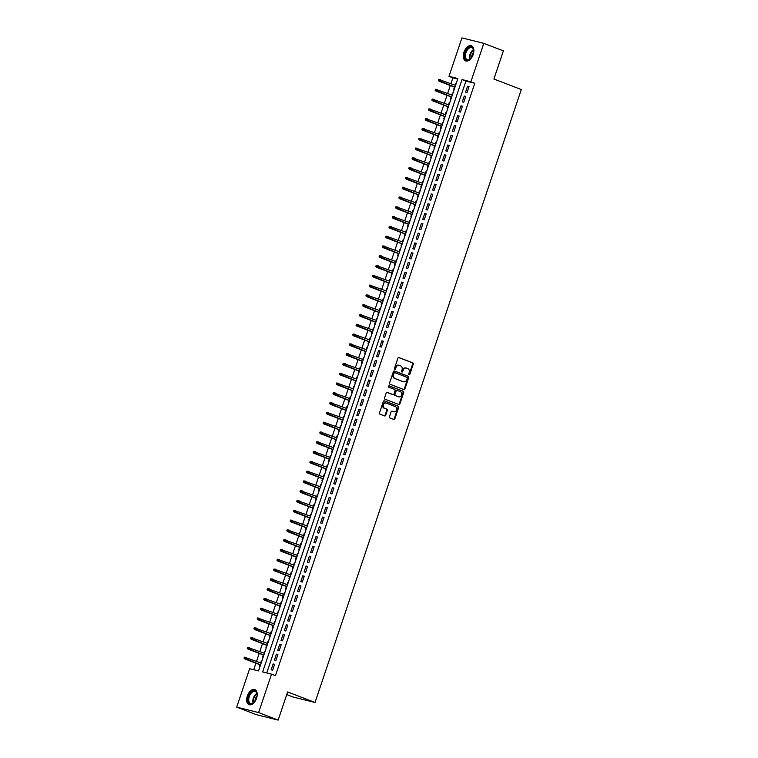 <?xml version="1.0" encoding="UTF-8"?>
<svg xmlns="http://www.w3.org/2000/svg" width="758" height="758" viewBox="0 0 758 758"><rect width="100%" height="100%" fill="white"/><g stroke="black" fill="none" stroke-linecap="round" stroke-linejoin="round"><path stroke-width="1.14" d="M409.055 374.822A0.711 0.578 104 0 0 409.813 374.357L413.252 364.143A1.014 0.824 104 0 0 412.807 362.892L398.983 357.577A1.014 0.824 104 0 0 397.893 358.24L394.454 368.454A0.711 0.578 104 0 0 395.534 368.862L395.979 367.545A3.25 2.625 104 0 1 399.22 365.337A3.25 2.625 104 0 1 399.466 365.413L400.622 365.858A3.25 2.625 104 0 1 402.043 369.876L401.598 371.202A0.711 0.578 104 0 0 402.678 371.609L403.123 370.292A3.25 2.625 104 0 1 406.364 368.085A3.25 2.625 104 0 1 406.61 368.161L407.766 368.606A3.25 2.625 104 0 1 409.187 372.623L408.742 373.95A0.711 0.578 104 0 0 409.055 374.822M408.837 374.66A0.711 0.578 104 0 0 409.225 374.215L412.665 364.001A1.014 0.824 104 0 0 412.219 362.741L398.67 357.539M394.548 369.174A0.711 0.578 104 0 0 394.937 368.72L395.382 367.393L395.979 367.545M401.693 371.913A0.711 0.578 104 0 0 402.081 371.467L402.526 370.141L403.123 370.292M247.326 695.977A8.073 4.728 111 0 1 254.83 689.591A8.073 4.728 111 0 1 256.555 698.27A8.073 4.728 111 0 1 249.041 704.656A8.073 4.728 111 0 1 247.326 695.977M463.972 52.207A8.073 4.728 111 0 1 471.485 45.821A8.073 4.728 111 0 1 473.2 54.51A8.073 4.728 111 0 1 465.687 60.886A8.073 4.728 111 0 1 463.972 52.207M389.451 416.701A1.014 0.824 104 0 0 389.896 417.961L393.772 419.449A1.014 0.824 104 0 0 394.871 418.786L398.68 407.444A1.014 0.824 104 0 0 398.234 406.184L384.41 400.868A1.014 0.824 104 0 0 383.321 401.541L379.502 412.883A1.014 0.824 104 0 0 379.947 414.133L384.638 415.934A1.014 0.824 104 0 0 385.727 415.27L387.357 410.419A1.014 0.824 104 0 0 386.912 409.159L384.59 408.268A2.719 2.198 104 0 1 383.359 405.037A2.719 2.198 104 0 1 386.116 403.057A2.719 2.198 104 0 1 386.324 403.123L395.42 406.629A2.719 2.198 104 0 1 396.652 409.86A2.719 2.198 104 0 1 393.904 411.831A2.719 2.198 104 0 1 393.696 411.765L392.18 411.187A1.014 0.824 104 0 0 391.081 411.85L389.451 416.701M483.812 43.358L503.378 50.871L493.903 79.022L521.296 89.558L315.025 702.476L287.633 691.95L278.158 720.1L258.601 712.577L236.704 707.129L249.638 668.698L258.516 670.906L457.87 78.538L448.992 76.331L461.925 37.9L483.812 43.358L470.879 81.788L462.01 79.571L262.656 671.939L271.535 674.146L258.601 712.577M271.535 674.146L275.448 675.653L474.792 83.285L470.879 81.788M403.834 389.565A1.014 0.824 104 0 0 404.924 388.892L408.742 377.55A1.014 0.824 104 0 0 408.297 376.3L394.473 370.984A1.014 0.824 104 0 0 393.383 371.647L389.565 382.989A1.014 0.824 104 0 0 390.01 384.249L403.834 389.565M403.711 392.502L399.892 403.843A1.014 0.824 104 0 1 398.803 404.507L384.979 399.191A1.014 0.824 104 0 1 384.533 397.931L386.173 393.08A1.014 0.824 104 0 1 387.262 392.417L392.862 394.567A1.014 0.824 104 0 0 393.961 393.904L395.041 390.683A1.014 0.824 104 0 0 394.596 389.432L388.759 387.186A0.711 0.578 104 0 1 389.214 385.841L403.265 391.242A1.014 0.824 104 0 1 403.711 392.502L403.123 392.35L399.305 403.692L399.892 403.843M260.657 662.89L261.302 660.985L261.794 661.175M260.022 664.785L259.321 666.86L259.833 666.993M263.955 653.102L264.599 651.198L265.082 651.387M263.32 654.988L262.619 657.072L263.13 657.195M267.252 643.305L267.896 641.401L268.379 641.59M266.617 645.2L265.916 647.275L266.428 647.408M270.549 633.517L271.184 631.613L271.677 631.802M269.914 635.403L269.213 637.487L269.715 637.611M273.837 623.73L274.481 621.825L274.974 622.005M273.202 625.615L272.501 627.7L273.013 627.823M277.134 613.933L277.779 612.028L278.262 612.218M276.499 615.828L275.798 617.903L276.31 618.035M280.432 604.145L281.076 602.24L281.559 602.43M279.797 606.03L279.096 608.115L279.607 608.238M283.729 594.348L284.364 592.453L284.856 592.633M283.094 596.243L282.393 598.327L282.895 598.45M287.026 584.56L287.661 582.656L288.154 582.845M286.382 586.455L285.69 588.53L286.192 588.663M290.314 574.772L290.958 572.868L291.442 573.057M289.679 576.658L288.978 578.742L289.49 578.866M293.611 564.975L294.256 563.071L294.739 563.26M292.976 566.87L292.275 568.945L292.787 569.078M296.909 555.188L297.543 553.283L298.036 553.473M296.274 557.083L295.573 559.158L296.075 559.281M300.206 545.4L300.841 543.495L301.333 543.685M299.562 547.285L298.87 549.37L299.372 549.493M303.494 535.603L304.138 533.698L304.621 533.888M302.859 537.498L302.158 539.573L302.669 539.705M306.791 525.815L307.435 523.911L307.919 524.1M306.156 527.701L305.455 529.785L305.967 529.908M310.088 516.027L310.733 514.123L311.216 514.303M309.454 517.913L308.752 519.997L309.264 520.121M313.386 506.23L314.02 504.326L314.513 504.515M312.751 508.125L312.05 510.2L312.552 510.333M316.673 496.443L317.318 494.538L317.81 494.728M316.039 498.328L315.337 500.413L315.849 500.536M319.971 486.645L320.615 484.75L321.098 484.93M319.336 488.54L318.635 490.625L319.146 490.748M323.268 476.858L323.912 474.953L324.396 475.143M322.633 478.753L321.932 480.828L322.444 480.96M326.565 467.07L327.2 465.166L327.693 465.355M325.931 468.956L325.229 471.04L325.732 471.163M329.863 457.273L330.497 455.369L330.99 455.558M329.218 459.168L328.517 461.243L329.029 461.376M333.15 447.485L333.795 445.581L334.278 445.77M332.516 449.371L331.815 451.455L332.326 451.579M336.448 437.698L337.092 435.793L337.575 435.983M335.813 439.583L335.112 441.668L335.623 441.791M339.745 427.9L340.38 425.996L340.873 426.185M339.11 429.795L338.409 431.87L338.911 432.003M343.042 418.113L343.677 416.208L344.17 416.398M342.398 419.998L341.706 422.083L342.209 422.206M346.33 408.325L346.974 406.421L347.458 406.601M345.695 410.211L344.994 412.295L345.506 412.418M349.627 398.528L350.272 396.624L350.755 396.813M348.993 400.423L348.292 402.498L348.803 402.631M352.925 388.74L353.56 386.836L354.052 387.025M352.29 390.626L351.589 392.71L352.091 392.834M356.222 378.943L356.857 377.048L357.35 377.228M355.587 380.838L354.886 382.923L355.388 383.046M359.51 369.155L360.154 367.251L360.647 367.44M358.875 371.05L358.174 373.125L358.686 373.258M362.807 359.368L363.452 357.463L363.935 357.653M362.172 361.253L361.471 363.338L361.983 363.461M366.105 349.571L366.749 347.666L367.232 347.856M365.47 351.466L364.769 353.541L365.28 353.673M369.402 339.783L370.037 337.879L370.529 338.068M368.767 341.669L368.066 343.753L368.568 343.876M372.69 329.995L373.334 328.091L373.827 328.271M372.055 331.881L371.354 333.965L371.865 334.089M375.987 320.198L376.631 318.294L377.114 318.483M375.352 322.093L374.651 324.168L375.163 324.301M379.284 310.41L379.929 308.506L380.412 308.696M378.649 312.296L377.948 314.381L378.46 314.504M382.582 300.623L383.216 298.718L383.709 298.898M381.947 302.508L381.246 304.593L381.748 304.716M385.879 290.826L386.514 288.921L387.006 289.111M385.235 292.721L384.543 294.796L385.045 294.928M389.167 281.038L389.811 279.134L390.294 279.323M388.532 282.924L387.831 285.008L388.342 285.131M392.464 271.241L393.108 269.336L393.591 269.526M391.829 273.136L391.128 275.22L391.64 275.344M395.761 261.453L396.396 259.549L396.889 259.738M395.126 263.348L394.425 265.423L394.927 265.556M399.059 251.665L399.693 249.761L400.186 249.951M398.414 253.551L397.723 255.636L398.225 255.759M402.346 241.868L402.991 239.964L403.474 240.153M401.712 243.763L401.01 245.838L401.522 245.971M405.644 232.081L406.288 230.176L406.771 230.366M405.009 233.966L404.308 236.051L404.819 236.174M408.941 222.293L409.585 220.388L410.069 220.569M408.306 224.178L407.605 226.263L408.117 226.386M412.238 212.496L412.873 210.591L413.366 210.781M411.603 214.391L410.902 216.466L411.404 216.599M415.526 202.708L416.17 200.804L416.663 200.993M414.891 204.594L414.19 206.678L414.702 206.801M418.823 192.911L419.468 191.016L419.951 191.196M418.189 194.806L417.487 196.891L417.999 197.014M422.121 183.123L422.765 181.219L423.248 181.408M421.486 185.018L420.785 187.093L421.296 187.226M425.418 173.336L426.053 171.431L426.546 171.621M424.783 175.221L424.082 177.306L424.584 177.429M428.715 163.538L429.35 161.634L429.843 161.824M428.071 165.434L427.37 167.509L427.882 167.641M432.003 153.751L432.647 151.846L433.131 152.036M431.368 155.636L430.667 157.721L431.179 157.844M435.3 143.963L435.945 142.059L436.428 142.248M434.666 145.849L433.964 147.933L434.476 148.056M438.598 134.166L439.233 132.262L439.725 132.451M437.963 136.061L437.262 138.136L437.764 138.269M441.895 124.378L442.53 122.474L443.023 122.663M441.251 126.264L440.559 128.348L441.061 128.472M445.183 114.591L445.827 112.686L446.31 112.866M444.548 116.476L443.847 118.561L444.359 118.684M448.48 104.793L449.124 102.889L449.608 103.079M447.845 106.688L447.144 108.764L447.656 108.896M451.777 95.006L452.412 93.101L452.905 93.291M451.143 96.891L450.441 98.976L450.944 99.099M467.051 92.504L469.022 86.63L467.544 86.26L465.564 92.135L467.051 92.504M463.754 102.292L465.725 96.418L464.247 96.048L462.276 101.923L463.754 102.292M460.457 112.08L462.437 106.205L460.959 105.836L458.978 111.71L460.457 112.08M457.159 121.877L459.14 116.002L457.661 115.633L455.681 121.507L457.159 121.877M453.862 131.665L455.842 125.79L454.364 125.421L452.384 131.295L453.862 131.665M450.574 141.452L452.545 135.578L451.067 135.208L449.096 141.092L450.574 141.452M447.277 151.249L449.257 145.375L447.779 145.005L445.799 150.88L447.277 151.249M443.98 161.037L445.96 155.163L444.482 154.793L442.501 160.668L443.98 161.037M440.682 170.825L442.663 164.95L441.184 164.59L439.204 170.465L440.682 170.825M437.394 180.622L439.365 174.747L437.887 174.378L435.916 180.252L437.394 180.622M434.097 190.41L436.077 184.535L434.59 184.166L432.619 190.04L434.097 190.41M430.8 200.207L432.78 194.332L431.302 193.963L429.322 199.837L430.8 200.207M427.503 209.994L429.483 204.12L428.005 203.75L426.024 209.625L427.503 209.994M424.215 219.782L426.185 213.908L424.707 213.538L422.727 219.413L424.215 219.782M420.917 229.579L422.888 223.705L421.41 223.335L419.439 229.21L420.917 229.579M417.62 239.367L419.6 233.492L418.122 233.123L416.142 238.997L417.62 239.367M414.323 249.155L416.303 243.28L414.825 242.92L412.845 248.795L414.323 249.155M411.035 258.952L413.006 253.077L411.528 252.708L409.547 258.582L411.035 258.952M407.738 268.739L409.708 262.865L408.23 262.495L406.26 268.37L407.738 268.739M404.44 278.537L406.421 272.662L404.943 272.293L402.962 278.167L404.44 278.537M401.143 288.324L403.123 282.45L401.645 282.08L399.665 287.955L401.143 288.324M397.846 298.112L399.826 292.237L398.348 291.868L396.368 297.742L397.846 298.112M394.558 307.909L396.529 302.035L395.051 301.665L393.08 307.54L394.558 307.909M391.261 317.697L393.241 311.822L391.753 311.453L389.783 317.327L391.261 317.697M387.963 327.484L389.944 321.61L388.466 321.24L386.485 327.115L387.963 327.484M384.666 337.282L386.646 331.407L385.168 331.038L383.188 336.912L384.666 337.282M381.378 347.069L383.349 341.195L381.871 340.825L379.9 346.7L381.378 347.069M378.081 356.857L380.061 350.982L378.574 350.622L376.603 356.497L378.081 356.857M374.784 366.654L376.764 360.78L375.286 360.41L373.306 366.285L374.784 366.654M371.486 376.442L373.467 370.567L371.989 370.198L370.008 376.072L371.486 376.442M368.199 386.239L370.169 380.364L368.691 379.995L366.711 385.869L368.199 386.239M364.901 396.027L366.872 390.152L365.394 389.783L363.423 395.657L364.901 396.027M361.604 405.814L363.584 399.94L362.106 399.57L360.126 405.445L361.604 405.814M358.307 415.611L360.287 409.737L358.809 409.367L356.829 415.242L358.307 415.611M355.019 425.399L356.99 419.525L355.511 419.155L353.531 425.03L355.019 425.399M351.721 435.187L353.692 429.312L352.214 428.943L350.243 434.817L351.721 435.187M348.424 444.984L350.404 439.109L348.926 438.74L346.946 444.614L348.424 444.984M345.127 454.772L347.107 448.897L345.629 448.528L343.649 454.402L345.127 454.772M341.83 464.559L343.81 458.685L342.332 458.325L340.351 464.199L341.83 464.559M338.542 474.356L340.513 468.482L339.034 468.112L337.064 473.987L338.542 474.356M335.244 484.144L337.225 478.27L335.737 477.9L333.766 483.775L335.244 484.144M331.947 493.941L333.927 488.067L332.449 487.697L330.469 493.572L331.947 493.941M328.65 503.729L330.63 497.854L329.152 497.485L327.172 503.359L328.65 503.729M325.362 513.517L327.333 507.642L325.855 507.273L323.874 513.147L325.362 513.517M322.065 523.314L324.036 517.439L322.557 517.07L320.587 522.944L322.065 523.314M318.767 533.101L320.748 527.227L319.27 526.857L317.289 532.732L318.767 533.101M315.47 542.889L317.45 537.015L315.972 536.655L313.992 542.529L315.47 542.889M312.182 552.686L314.153 546.812L312.675 546.442L310.695 552.317L312.182 552.686M308.885 562.474L310.856 556.599L309.378 556.23L307.407 562.104L308.885 562.474M305.588 572.271L307.568 566.387L306.09 566.027L304.11 571.902L305.588 572.271M302.29 582.059L304.271 576.184L302.793 575.815L300.812 581.689L302.29 582.059M298.993 591.846L300.973 585.972L299.495 585.602L297.515 591.477L298.993 591.846M295.705 601.644L297.676 595.769L296.198 595.4L294.227 601.274L295.705 601.644M292.408 611.431L294.388 605.557L292.901 605.187L290.93 611.062L292.408 611.431M289.111 621.219L291.091 615.344L289.613 614.975L287.633 620.849L289.111 621.219M285.813 631.016L287.794 625.142L286.316 624.772L284.335 630.647L285.813 631.016M282.526 640.804L284.496 634.929L283.018 634.56L281.047 640.434L282.526 640.804M279.228 650.591L281.209 644.717L279.721 644.357L277.75 650.231L279.228 650.591M275.931 660.389L277.911 654.514L276.433 654.145L274.453 660.019L275.931 660.389M474.792 83.285L465.924 81.078L266.731 672.952M273.136 663.932L271.156 669.807L272.634 670.176L274.614 664.302L273.136 663.932L274.557 664.482M457.699 79.031L452.905 77.837L450.953 83.626M450.318 85.521L447.656 93.423M447.021 95.309L444.368 103.211M443.733 105.106L441.071 112.999M440.436 114.894L437.773 122.796M437.139 124.682L434.476 132.584M433.841 134.479L431.188 142.381M430.544 144.266L427.891 152.168M427.256 154.054L424.594 161.956M423.959 163.851L421.296 171.753M420.662 173.639L418.009 181.541M417.364 183.436L414.711 191.329M414.076 193.224L411.414 201.126M410.779 203.011L408.117 210.913M407.482 212.809L404.819 220.711M404.185 222.596L401.532 230.498M400.897 232.384L398.234 240.286M397.599 242.181L394.937 250.083M394.302 251.969L391.64 259.871M391.005 261.756L388.352 269.659M387.708 271.554L385.055 279.456M384.42 281.341L381.757 289.243M381.122 291.138L378.46 299.031M377.825 300.926L375.172 308.828M374.528 310.714L371.875 318.616M371.24 320.511L368.577 328.413M367.943 330.299L365.28 338.201M364.645 340.086L361.983 347.988M361.348 349.883L358.695 357.785M358.06 359.671L355.398 367.573M354.763 369.468L352.1 377.361M351.466 379.256L348.803 387.158M348.168 389.044L345.515 396.946M344.881 398.841L342.218 406.733M341.583 408.628L338.921 416.53M338.286 418.416L335.623 426.318M334.989 428.213L332.336 436.115M331.691 438.001L329.038 445.903M328.404 447.788L325.741 455.691M325.106 457.586L322.444 465.488M321.809 467.373L319.156 475.275M318.512 477.17L315.859 485.063M315.224 486.958L312.561 494.86M311.926 496.746L309.264 504.648M308.629 506.543L305.967 514.445M305.332 516.331L302.679 524.233M302.044 526.118L299.382 534.02M298.747 535.915L296.084 543.818M295.449 545.703L292.787 553.605M292.152 555.491L289.499 563.393M288.864 565.288L286.202 573.19M285.567 575.076L282.905 582.978M282.27 584.873L279.607 592.765M278.972 594.66L276.319 602.563M275.675 604.448L273.022 612.35M272.387 614.245L269.725 622.147M269.09 624.033L266.428 631.935M265.793 633.821L263.14 641.723M262.495 643.618L259.842 651.52M259.208 653.405L256.545 661.308M255.91 663.193L253.722 669.712M456.221 83.437L455.71 83.314L455.075 85.209M454.44 87.104L453.739 89.188L454.241 89.311M452.412 93.101L452.924 93.225M449.124 102.889L449.627 103.022M445.827 112.686L446.339 112.809M442.53 122.474L443.042 122.597M439.233 132.262L439.744 132.394M435.945 142.059L436.447 142.182M432.647 151.846L433.159 151.97M429.35 161.634L429.862 161.767M426.053 171.431L426.565 171.554M422.765 181.219L423.267 181.352M419.468 191.016L419.97 191.139M416.17 200.804L416.682 200.927M412.873 210.591L413.385 210.724M409.585 220.388L410.087 220.512M406.288 230.176L406.79 230.299M402.991 239.964L403.502 240.097M399.693 249.761L400.205 249.884M396.396 259.549L396.908 259.672M393.108 269.336L393.61 269.469M389.811 279.134L390.323 279.257M386.514 288.921L387.025 289.054M383.216 298.718L383.728 298.841M379.929 308.506L380.431 308.629M376.631 318.294L377.143 318.426M373.334 328.091L373.846 328.214M370.037 337.879L370.548 338.002M366.749 347.666L367.251 347.799M363.452 357.463L363.954 357.587M360.154 367.251L360.666 367.384M356.857 377.048L357.369 377.171M353.56 386.836L354.071 386.959M350.272 396.624L350.774 396.756M346.974 406.421L347.486 406.544M343.677 416.208L344.189 416.332M340.38 425.996L340.892 426.129M337.092 435.793L337.594 435.916M333.795 445.581L334.306 445.704M330.497 455.369L331.009 455.501M327.2 465.166L327.712 465.289M323.912 474.953L324.415 475.086M320.615 484.75L321.117 484.874M317.318 494.538L317.829 494.661M314.02 504.326L314.532 504.458M310.733 514.123L311.235 514.246M307.435 523.911L307.938 524.034M304.138 533.698L304.65 533.831M300.841 543.495L301.352 543.619M297.543 553.283L298.055 553.406M294.256 563.071L294.758 563.203M290.958 572.868L291.47 572.991M287.661 582.656L288.173 582.788M284.364 592.453L284.875 592.576M281.076 602.24L281.578 602.364M277.779 612.028L278.29 612.161M274.481 621.825L274.993 621.948M271.184 631.613L271.696 631.736M267.896 641.401L268.398 641.533M264.599 651.198L265.101 651.321M261.302 660.985L261.813 661.118M286.751 694.574L293.128 697.028L315.025 702.476M278.158 720.1L256.27 714.642L236.704 707.129M452.905 77.837L448.992 76.331M465.924 81.078L462.01 79.571M455.71 83.314L456.202 83.494M467.544 86.26L468.965 86.8M464.247 96.048L465.668 96.598M460.959 105.836L462.371 106.385M457.661 115.633L459.083 116.173M454.364 125.421L455.785 125.97M451.067 135.208L452.488 135.758M447.779 145.005L449.191 145.545M444.482 154.793L445.903 155.343M441.184 164.59L442.606 165.13M437.887 174.378L439.308 174.927M434.59 184.166L436.011 184.715M431.302 193.963L432.714 194.503M428.005 203.75L429.426 204.3M424.707 213.538L426.129 214.088M421.41 223.335L422.831 223.875M418.122 233.123L419.534 233.672M414.825 242.92L416.246 243.46M411.528 252.708L412.949 253.248M408.23 262.495L409.652 263.045M404.943 272.293L406.354 272.833M401.645 282.08L403.066 282.63M398.348 291.868L399.769 292.417M395.051 301.665L396.472 302.205M391.753 311.453L393.175 312.002M388.466 321.24L389.887 321.79M385.168 331.038L386.589 331.578M381.871 340.825L383.292 341.375M378.574 350.622L379.995 351.162M375.286 360.41L376.698 360.96M371.989 370.198L373.41 370.747M368.691 379.995L370.112 380.535M365.394 389.783L366.815 390.332M362.106 399.57L363.518 400.12M358.809 409.367L360.23 409.907M355.511 419.155L356.933 419.705M352.214 428.943L353.635 429.492M348.926 438.74L350.338 439.28M345.629 448.528L347.05 449.077M342.332 458.325L343.753 458.865M339.034 468.112L340.456 468.662M335.737 477.9L337.158 478.45M332.449 487.697L333.871 488.237M329.152 497.485L330.573 498.034M325.855 507.273L327.276 507.822M322.557 517.07L323.979 517.61M319.27 526.857L320.681 527.407M315.972 536.655L317.394 537.195M312.675 546.442L314.096 546.982M309.378 556.23L310.799 556.779M306.09 566.027L307.502 566.567M302.793 575.815L304.214 576.364M299.495 585.602L300.917 586.152M296.198 595.4L297.619 595.94M292.901 605.187L294.322 605.737M289.613 614.975L291.034 615.524M286.316 624.772L287.737 625.312M283.018 634.56L284.44 635.109M279.721 644.357L281.142 644.897M276.433 654.145L277.845 654.685M406.023 368.009A3.25 2.625 104 0 0 405.767 367.933A3.25 2.625 104 0 0 402.526 370.141M398.879 365.271A3.25 2.625 104 0 0 398.632 365.185A3.25 2.625 104 0 0 395.382 367.393M403.559 389.451A1.014 0.824 104 0 0 404.336 388.75L408.155 377.408A1.014 0.824 104 0 0 407.709 376.148L394.16 370.946M407.311 378.195A0.711 0.578 104 0 0 406.999 377.323L394.861 372.652A0.711 0.578 104 0 0 394.103 373.116L393.629 374.509A3.25 2.625 104 0 0 395.051 378.536L403.351 381.719A3.25 2.625 104 0 0 403.597 381.805A3.25 2.625 104 0 0 406.838 379.587L407.311 378.195M394.757 372.623L394.274 372.51A0.711 0.578 104 0 0 393.506 372.974L394.103 373.116M403.265 381.7A3.25 2.625 104 0 1 403.01 381.653A3.25 2.625 104 0 1 402.754 381.577L394.463 378.384A3.25 2.625 104 0 1 393.042 374.367L393.506 372.974M398.528 404.402A1.014 0.824 104 0 0 399.305 403.692M386.95 392.369L392.274 394.425A1.014 0.824 104 0 0 392.436 394.463M388.949 385.813L403.265 391.242M398.689 396.804A2.719 2.198 104 0 0 398.897 396.87A2.719 2.198 104 0 0 401.645 394.899A2.719 2.198 104 0 0 400.413 391.668L397.211 390.436A1.014 0.824 104 0 0 396.121 391.1L395.032 394.321A1.014 0.824 104 0 0 395.477 395.572L398.092 396.661A2.719 2.198 104 0 0 398.301 396.728A2.719 2.198 104 0 0 398.519 396.766M397.05 390.389L396.614 390.285A1.014 0.824 104 0 0 395.524 390.948L396.121 391.1M398.092 396.661L394.89 395.43A1.014 0.824 104 0 1 394.444 394.169L395.524 390.948M403.123 392.35A1.014 0.824 104 0 0 402.678 391.1M393.525 411.727A2.719 2.198 104 0 1 393.307 411.689A2.719 2.198 104 0 1 393.099 411.622L391.867 411.139M385.727 402.981A2.719 2.198 104 0 0 385.519 402.915A2.719 2.198 104 0 0 382.771 404.886A2.719 2.198 104 0 0 384.003 408.117L384.59 408.268M384.353 415.829A1.014 0.824 104 0 0 385.13 415.119L386.769 410.267A1.014 0.824 104 0 0 386.324 409.017L384.003 408.117M393.497 419.345A1.014 0.824 104 0 0 394.274 418.634L398.092 407.292A1.014 0.824 104 0 0 397.647 406.042L384.098 400.83M438.74 79.486L438.418 80.471L439.005 80.613L439.337 79.637L438.74 79.486L440.72 79.694L440.123 81.457L439.062 81.191L454.923 87.293M439.005 80.613L454.971 87.161M439.337 79.637L455.558 85.398M439.062 81.191L438.418 80.471M471.969 57.172A6.983 4.093 111 0 1 470.254 59.162A6.983 4.093 111 0 1 465.564 59.238A6.983 4.093 111 0 1 465.223 52.605A6.983 4.093 111 0 1 469.96 47.043A6.983 4.093 111 0 1 473.712 50.161A6.983 4.093 111 0 1 473.655 52.785M473.741 50.369A6.471 3.79 -69 0 0 471.931 47.707A6.471 3.79 -69 0 0 465.905 52.823A6.471 3.79 -69 0 0 467.288 59.787A6.471 3.79 -69 0 0 470.405 59.02M471.618 57.684A5.088 2.985 111 0 1 472.035 55.078A5.088 2.985 111 0 1 473.741 52.169M471.978 46.067A8.016 4.7 -69 0 0 464.626 52.454A8.016 4.7 -69 0 0 466.227 61.038M255.323 700.942A6.983 4.093 111 0 1 253.598 702.931A6.983 4.093 111 0 1 252.632 703.585A6.983 4.093 111 0 1 247.989 699.805A6.983 4.093 111 0 1 252.49 691.144A6.983 4.093 111 0 1 257.057 693.93A6.983 4.093 111 0 1 257.009 696.555M257.085 694.139A6.471 3.79 -69 0 0 255.275 691.476A6.471 3.79 -69 0 0 252.888 691.751A6.471 3.79 -69 0 0 248.889 697.985A6.471 3.79 -69 0 0 250.633 703.547A6.471 3.79 -69 0 0 253.02 703.272A6.471 3.79 -69 0 0 253.759 702.789M255.323 689.837A8.016 4.7 -69 0 0 252.48 690.225A8.016 4.7 -69 0 0 247.544 697.853A8.016 4.7 -69 0 0 249.571 704.807M254.963 701.453A5.088 2.985 111 0 1 257.085 695.939M435.452 89.283L435.12 90.259L435.708 90.41L436.039 89.425L435.452 89.283L437.423 89.482L436.835 91.244L435.765 90.979L451.626 97.081M435.708 90.41L451.673 96.958M436.039 89.425L452.261 95.195M435.765 90.979L435.12 90.259M432.155 99.071L431.823 100.047L432.411 100.198L432.742 99.222L432.155 99.071L434.135 99.279L433.538 101.041L432.477 100.776L448.329 106.869M432.411 100.198L448.376 106.745M432.742 99.222L448.973 104.983M432.477 100.776L431.823 100.047M428.857 108.858L428.526 109.844L429.123 109.986L429.445 109.01L428.857 108.858L430.838 109.067L430.241 110.829L429.18 110.564L445.041 116.666M429.123 109.986L445.079 116.533M429.445 109.01L445.676 114.771M429.18 110.564L428.526 109.844M425.56 118.655L425.238 119.631L425.825 119.783L426.157 118.798L425.56 118.655L427.54 118.864L426.944 120.626L425.882 120.361L441.743 126.453M425.825 119.783L441.781 126.33M426.157 118.798L442.378 124.568M425.882 120.361L425.238 119.631M422.272 128.443L421.941 129.428L422.528 129.571L422.86 128.595L422.272 128.443L424.243 128.652L423.656 130.414L422.585 130.149L438.446 136.251M422.528 129.571L438.494 136.118M422.86 128.595L439.081 134.356M422.585 130.149L421.941 129.428M418.975 138.24L418.643 139.216L419.231 139.358L419.562 138.382L418.975 138.24L420.946 138.439L420.358 140.202L419.288 139.936L435.149 146.038M419.231 139.358L435.196 145.906M419.562 138.382L435.793 144.143M419.288 139.936L418.643 139.216M415.678 148.028L415.346 149.004L415.943 149.155L416.265 148.17L415.678 148.028L417.658 148.236L417.061 149.999L416 149.733L431.861 155.826M415.943 149.155L431.899 155.703M416.265 148.17L432.496 153.94M416 149.733L415.346 149.004M412.38 157.816L412.049 158.801L412.646 158.943L412.977 157.967L412.38 157.816L414.361 158.024L413.764 159.786L412.703 159.521L428.564 165.623M412.646 158.943L428.602 165.49M412.977 157.967L429.199 163.728M412.703 159.521L412.049 158.801M409.083 167.613L408.761 168.589L409.348 168.74L409.68 167.755L409.083 167.613L411.063 167.812L410.476 169.574L409.405 169.309L425.266 175.411M409.348 168.74L425.314 175.287M409.68 167.755L425.901 173.525M409.405 169.309L408.761 168.589M405.795 177.4L405.464 178.376L406.051 178.528L406.383 177.552L405.795 177.4L407.766 177.609L407.179 179.371L406.108 179.106L421.969 185.198M406.051 178.528L422.017 185.075M406.383 177.552L422.604 183.313M406.108 179.106L405.464 178.376M402.498 187.188L402.166 188.173L402.763 188.316L403.085 187.34L402.498 187.188L404.478 187.397L403.881 189.159L402.82 188.894L418.681 194.996M402.763 188.316L418.719 194.863M403.085 187.34L419.316 193.101M402.82 188.894L402.166 188.173M399.201 196.985L398.869 197.961L399.466 198.113L399.798 197.127L399.201 196.985L401.181 197.184L400.584 198.947L399.523 198.681L415.384 204.783M399.466 198.113L415.422 204.66M399.798 197.127L416.019 202.898M399.523 198.681L398.869 197.961M395.903 206.773L395.581 207.749L396.169 207.9L396.5 206.925L395.903 206.773L397.884 206.981L397.287 208.744L396.226 208.478L412.087 214.571M396.169 207.9L412.134 214.448M396.5 206.925L412.722 212.685M396.226 208.478L395.581 207.749M392.616 216.561L392.284 217.546L392.871 217.688L393.203 216.712L392.616 216.561L394.586 216.769L393.999 218.531L392.928 218.266L408.789 224.368M392.871 217.688L408.837 224.235M393.203 216.712L409.424 222.473M392.928 218.266L392.284 217.546M389.318 226.358L388.987 227.334L389.584 227.485L389.906 226.5L389.318 226.358L391.299 226.566L390.702 228.329L389.64 228.063L405.492 234.156M389.584 227.485L405.539 234.032M389.906 226.5L406.136 232.27M389.64 228.063L388.987 227.334M386.021 236.145L385.689 237.131L386.286 237.273L386.618 236.297L386.021 236.145L388.001 236.354L387.404 238.116L386.343 237.851L402.204 243.953M386.286 237.273L402.242 243.82M386.618 236.297L402.839 242.058M386.343 237.851L385.689 237.131M382.724 245.943L382.402 246.919L382.989 247.061L383.321 246.085L382.724 245.943L384.704 246.142L384.107 247.904L383.046 247.639L398.907 253.741M382.989 247.061L398.945 253.608M383.321 246.085L399.542 251.846M383.046 247.639L382.402 246.919M379.436 255.73L379.104 256.706L379.692 256.858L380.023 255.882L379.436 255.73L381.407 255.939L380.819 257.701L379.749 257.436L395.61 263.528M379.692 256.858L395.657 263.405M380.023 255.882L396.245 261.643M379.749 257.436L379.104 256.706M376.139 265.518L375.807 266.503L376.394 266.645L376.726 265.67L376.139 265.518L378.109 265.726L377.522 267.489L376.451 267.223L392.312 273.325M376.394 266.645L392.36 273.193M376.726 265.67L392.957 271.43M376.451 267.223L375.807 266.503M372.841 275.315L372.51 276.291L373.107 276.443L373.429 275.457L372.841 275.315L374.822 275.514L374.225 277.276L373.163 277.011L389.025 283.113M373.107 276.443L389.062 282.99M373.429 275.457L389.659 281.227M373.163 277.011L372.51 276.291M369.544 285.103L369.212 286.079L369.809 286.23L370.141 285.254L369.544 285.103L371.524 285.311L370.927 287.074L369.866 286.808L385.727 292.901M369.809 286.23L385.765 292.777M370.141 285.254L386.362 291.015M369.866 286.808L369.212 286.079M366.247 294.89L365.924 295.876L366.512 296.018L366.844 295.042L366.247 294.89L368.227 295.099L367.639 296.861L366.569 296.596L382.43 302.698M366.512 296.018L382.477 302.565M366.844 295.042L383.065 300.803M366.569 296.596L365.924 295.876M362.959 304.688L362.627 305.663L363.215 305.815L363.546 304.83L362.959 304.688L364.93 304.896L364.342 306.658L363.272 306.393L379.133 312.486M363.215 305.815L379.18 312.362M363.546 304.83L379.777 310.6M363.272 306.393L362.627 305.663M359.662 314.475L359.33 315.451L359.927 315.603L360.249 314.627L359.662 314.475L361.642 314.684L361.045 316.446L359.984 316.181L375.845 322.283M359.927 315.603L375.883 322.15M360.249 314.627L376.48 320.388M359.984 316.181L359.33 315.451M356.364 324.272L356.033 325.248L356.63 325.39L356.961 324.415L356.364 324.272L358.344 324.471L357.748 326.234L356.686 325.968L372.548 332.07M356.63 325.39L372.585 331.938M356.961 324.415L373.182 330.175M356.686 325.968L356.033 325.248M353.067 334.06L352.745 335.036L353.332 335.188L353.664 334.202L353.067 334.06L355.047 334.269L354.46 336.031L353.389 335.766L369.25 341.858M353.332 335.188L369.298 341.735M353.664 334.202L369.885 339.972M353.389 335.766L352.745 335.036M349.779 343.848L349.447 344.833L350.035 344.975L350.367 343.999L349.779 343.848L351.75 344.056L351.162 345.819L350.092 345.553L365.953 351.655M350.035 344.975L366 351.522M350.367 343.999L366.588 349.76M350.092 345.553L349.447 344.833M346.482 353.645L346.15 354.621L346.747 354.772L347.069 353.787L346.482 353.645L348.462 353.844L347.865 355.606L346.804 355.341L362.665 361.443M346.747 354.772L362.703 361.32M347.069 353.787L363.3 359.548M346.804 355.341L346.15 354.621M343.185 363.433L342.853 364.409L343.45 364.56L343.781 363.584L343.185 363.433L345.165 363.641L344.568 365.403L343.507 365.138L359.368 371.231M343.45 364.56L359.406 371.107M343.781 363.584L360.003 369.345M343.507 365.138L342.853 364.409M339.887 373.22L339.565 374.206L340.152 374.348L340.484 373.372L339.887 373.22L341.867 373.429L341.271 375.191L340.209 374.926L356.071 381.028M340.152 374.348L356.118 380.895M340.484 373.372L356.705 379.133M340.209 374.926L339.565 374.206M336.599 383.017L336.268 383.993L336.855 384.145L337.187 383.16L336.599 383.017L338.57 383.216L337.983 384.979L336.912 384.713L352.773 390.815M336.855 384.145L352.821 390.692M337.187 383.16L353.408 388.93M336.912 384.713L336.268 383.993M333.302 392.805L332.97 393.781L333.558 393.933L333.89 392.957L333.302 392.805L335.282 393.014L334.685 394.776L333.624 394.511L349.476 400.603M333.558 393.933L349.523 400.48M333.89 392.957L350.12 398.717M333.624 394.511L332.97 393.781M330.005 402.593L329.673 403.578L330.27 403.72L330.602 402.744L330.005 402.593L331.985 402.801L331.388 404.564L330.327 404.298L346.188 410.4M330.27 403.72L346.226 410.267M330.602 402.744L346.823 408.505M330.327 404.298L329.673 403.578M326.707 412.39L326.385 413.366L326.973 413.517L327.304 412.532L326.707 412.39L328.688 412.598L328.091 414.361L327.03 414.095L342.891 420.188M326.973 413.517L342.929 420.065M327.304 412.532L343.526 418.302M327.03 414.095L326.385 413.366M323.42 422.178L323.088 423.163L323.675 423.305L324.007 422.329L323.42 422.178L325.39 422.386L324.803 424.148L323.732 423.883L339.593 429.985M323.675 423.305L339.641 429.852M324.007 422.329L340.228 428.09M323.732 423.883L323.088 423.163M320.122 431.975L319.791 432.951L320.378 433.093L320.71 432.117L320.122 431.975L322.093 432.174L321.506 433.936L320.435 433.671L336.296 439.773M320.378 433.093L336.344 439.64M320.71 432.117L336.94 437.878M320.435 433.671L319.791 432.951M316.825 441.762L316.493 442.738L317.09 442.89L317.413 441.905L316.825 441.762L318.805 441.971L318.208 443.733L317.147 443.468L333.008 449.56M317.09 442.89L333.046 449.437M317.413 441.905L333.643 447.675M317.147 443.468L316.493 442.738M313.528 451.55L313.196 452.535L313.793 452.678L314.125 451.702L313.528 451.55L315.508 451.759L314.911 453.521L313.85 453.256L329.711 459.357M313.793 452.678L329.749 459.225M314.125 451.702L330.346 457.462M313.85 453.256L313.196 452.535M310.23 461.347L309.908 462.323L310.496 462.475L310.827 461.489L310.23 461.347L312.211 461.546L311.623 463.309L310.553 463.043L326.414 469.145M310.496 462.475L326.461 469.022M310.827 461.489L327.049 467.26M310.553 463.043L309.908 462.323M306.943 471.135L306.611 472.111L307.198 472.262L307.53 471.286L306.943 471.135L308.913 471.343L308.326 473.106L307.255 472.84L323.116 478.933M307.198 472.262L323.164 478.81M307.53 471.286L323.751 477.047M307.255 472.84L306.611 472.111M303.645 480.923L303.314 481.908L303.911 482.05L304.233 481.074L303.645 480.923L305.626 481.131L305.029 482.893L303.967 482.628L319.829 488.73M303.911 482.05L319.867 488.597M304.233 481.074L320.463 486.835M303.967 482.628L303.314 481.908M300.348 490.72L300.016 491.696L300.613 491.847L300.945 490.862L300.348 490.72L302.328 490.919L301.731 492.681L300.67 492.416L316.531 498.518M300.613 491.847L316.569 498.394M300.945 490.862L317.166 496.632M300.67 492.416L300.016 491.696M297.051 500.507L296.729 501.483L297.316 501.635L297.648 500.659L297.051 500.507L299.031 500.716L298.434 502.478L297.373 502.213L313.234 508.305M297.316 501.635L313.281 508.182M297.648 500.659L313.869 506.42M297.373 502.213L296.729 501.483M293.763 510.295L293.431 511.28L294.019 511.423L294.35 510.447L293.763 510.295L295.734 510.504L295.146 512.266L294.076 512.001L309.937 518.102M294.019 511.423L309.984 517.97M294.35 510.447L310.572 516.207M294.076 512.001L293.431 511.28M290.466 520.092L290.134 521.068L290.731 521.22L291.053 520.234L290.466 520.092L292.446 520.301L291.849 522.063L290.788 521.798L306.649 527.89M290.731 521.22L306.687 527.767M291.053 520.234L307.284 526.005M290.788 521.798L290.134 521.068M287.168 529.88L286.837 530.865L287.434 531.007L287.765 530.031L287.168 529.88L289.149 530.088L288.552 531.851L287.49 531.585L303.352 537.687M287.434 531.007L303.389 537.555M287.765 530.031L303.986 535.792M287.49 531.585L286.837 530.865M283.871 539.677L283.549 540.653L284.136 540.795L284.468 539.819L283.871 539.677L285.851 539.876L285.254 541.638L284.193 541.373L300.054 547.475M284.136 540.795L300.102 547.342M284.468 539.819L300.689 545.58M284.193 541.373L283.549 540.653M280.583 549.465L280.252 550.441L280.839 550.592L281.171 549.616L280.583 549.465L282.554 549.673L281.967 551.436L280.896 551.17L296.757 557.263M280.839 550.592L296.804 557.139M281.171 549.616L297.392 555.377M280.896 551.17L280.252 550.441M277.286 559.252L276.954 560.238L277.542 560.38L277.873 559.404L277.286 559.252L279.257 559.461L278.669 561.223L277.599 560.958L293.46 567.06M277.542 560.38L293.507 566.927M277.873 559.404L294.104 565.165M277.599 560.958L276.954 560.238M273.989 569.05L273.657 570.025L274.254 570.177L274.576 569.192L273.989 569.05L275.969 569.249L275.372 571.011L274.311 570.746L290.172 576.847M274.254 570.177L290.21 576.724M274.576 569.192L290.807 574.962M274.311 570.746L273.657 570.025M270.691 578.837L270.36 579.813L270.957 579.965L271.288 578.989L270.691 578.837L272.672 579.046L272.075 580.808L271.013 580.543L286.875 586.635M270.957 579.965L286.912 586.512M271.288 578.989L287.509 584.75M271.013 580.543L270.36 579.813M267.403 588.625L267.072 589.61L267.659 589.752L267.991 588.776L267.403 588.625L269.374 588.833L268.787 590.596L267.716 590.33L283.577 596.432M267.659 589.752L283.625 596.3M267.991 588.776L284.212 594.537M267.716 590.33L267.072 589.61M264.106 598.422L263.775 599.398L264.362 599.55L264.694 598.564L264.106 598.422L266.077 598.63L265.489 600.393L264.419 600.128L280.28 606.22M264.362 599.55L280.327 606.097M264.694 598.564L280.924 604.334M264.419 600.128L263.775 599.398M260.809 608.21L260.477 609.186L261.074 609.337L261.396 608.361L260.809 608.21L262.789 608.418L262.192 610.181L261.131 609.915L276.992 616.008M261.074 609.337L277.03 615.884M261.396 608.361L277.627 614.122M261.131 609.915L260.477 609.186M257.512 618.007L257.18 618.983L257.777 619.125L258.108 618.149L257.512 618.007L259.492 618.206L258.895 619.968L257.834 619.703L273.695 625.805M257.777 619.125L273.733 625.672M258.108 618.149L274.33 623.91M257.834 619.703L257.18 618.983M254.214 627.795L253.892 628.77L254.48 628.922L254.811 627.937L254.214 627.795L256.195 628.003L255.607 629.765L254.536 629.5L270.398 635.592M254.48 628.922L270.445 635.469M254.811 627.937L271.032 633.707M254.536 629.5L253.892 628.77M250.926 637.582L250.595 638.568L251.182 638.71L251.514 637.734L250.926 637.582L252.897 637.791L252.31 639.553L251.239 639.288L267.1 645.39M251.182 638.71L267.148 645.257M251.514 637.734L267.735 643.495M251.239 639.288L250.595 638.568M247.629 647.379L247.298 648.355L247.894 648.507L248.217 647.521L247.629 647.379L249.609 647.578L249.012 649.341L247.951 649.075L263.812 655.177M247.894 648.507L263.85 655.045M248.217 647.521L264.447 653.282M247.951 649.075L247.298 648.355M244.332 657.167L244 658.143L244.597 658.295L244.929 657.319L244.332 657.167L246.312 657.375L245.715 659.138L244.654 658.873L260.515 664.965M244.597 658.295L260.553 664.842M244.929 657.319L261.15 663.079M244.654 658.873L244 658.143M409.225 374.215L409.813 374.357M394.937 368.72L395.534 368.862M402.081 371.467L402.678 371.609M412.219 362.741L412.807 362.892M412.665 364.001L413.252 364.143M407.709 376.148L408.297 376.3M408.155 377.408L408.742 377.55M404.336 388.75L404.924 388.892M393.042 374.367L393.629 374.509M394.463 378.384L395.051 378.536M402.754 381.577L403.351 381.719M392.274 394.425L392.862 394.567M394.444 394.169L395.032 394.321M394.89 395.43L395.477 395.572M393.099 411.622L393.696 411.765M386.324 409.017L386.912 409.159M386.769 410.267L387.357 410.419M385.13 415.119L385.727 415.27M397.647 406.042L398.234 406.184M398.092 407.292L398.68 407.444M394.274 418.634L394.871 418.786M469.742 59.465A6.471 3.79 111 0 1 469.988 54.396A6.471 3.79 111 0 1 473.542 49.592M473.684 50.085A6.253 3.667 -69 0 0 470.491 54.576A6.253 3.667 -69 0 0 470.178 59.19M253.096 703.235A6.471 3.79 111 0 1 256.886 693.362M257.028 693.854A6.253 3.667 -69 0 0 253.523 702.96M405.767 367.933L406.364 368.085M398.632 365.185L399.22 365.337M394.217 372.491L394.814 372.633M403.01 381.653L403.597 381.805M392.35 394.444L392.947 394.596M398.301 396.728L398.897 396.87M396.538 390.256L397.126 390.408M393.307 411.689L393.904 411.831M385.519 402.915L386.116 403.057"/></g></svg>
